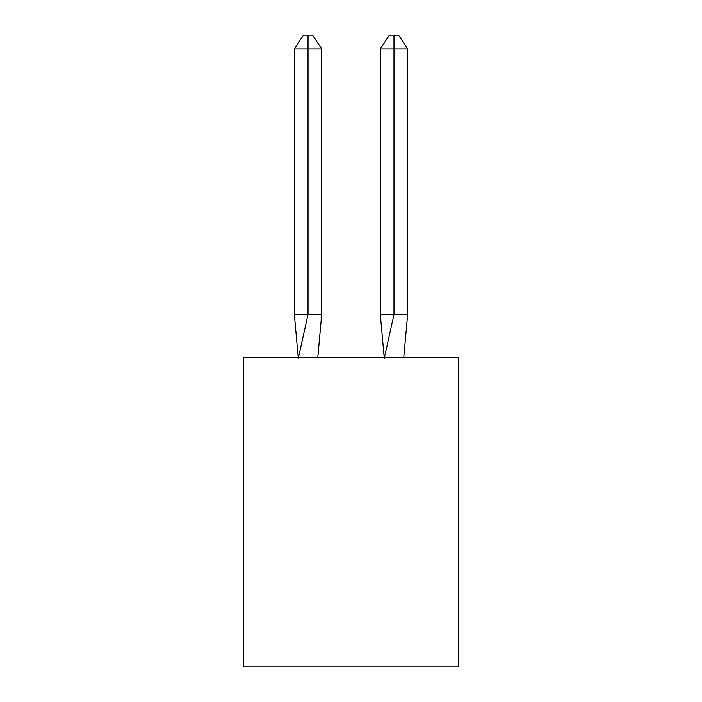 <?xml version="1.0" encoding="UTF-8"?>
<svg xmlns="http://www.w3.org/2000/svg" width="702" height="702" viewBox="0 0 702 702"><rect width="100%" height="100%" fill="white"/><g stroke="black" fill="none" stroke-linecap="round" stroke-linejoin="round"><path stroke-width="1.05" d="M458.45 357.45L458.45 666.9L243.55 666.9L243.55 357.45L458.45 357.45M317.795 357.45L321.7 314.47L321.7 48.929L308.02 48.929L308.02 314.47L321.7 314.47L313.487 314.47M308.02 35.1L308.02 314.47L294.349 314.47L298.236 357.45L294.349 314.47L298.236 357.45L294.349 314.47L298.236 357.45L294.349 314.47L298.236 357.45L294.349 314.47L298.236 357.45L294.349 314.47L298.236 357.45L294.349 314.47L298.236 357.45L294.349 314.47L298.236 357.45L294.349 314.47L298.236 357.45L294.349 314.47L298.236 357.45L294.349 314.47L298.236 357.45L294.349 314.47L298.236 357.45L294.349 314.47L298.236 357.45L294.349 314.47L298.236 357.45L294.349 314.47L298.236 357.45L294.349 314.47L298.236 357.45L294.349 314.47L298.236 357.45L294.349 314.47L298.236 357.45L294.349 314.47L298.236 357.45L294.349 314.47L298.236 357.45L294.349 314.47L298.236 357.45L294.349 314.47L294.349 48.929L303.466 35.1L312.583 35.1L321.7 48.929M393.98 48.929L393.98 35.1L398.534 35.1L407.651 48.929L393.98 48.929L393.98 35.1L393.98 48.929L393.98 35.1L393.98 48.929L393.98 35.1L393.98 48.929L393.98 35.1L393.98 48.929L393.98 35.1L393.98 48.929L393.98 35.1L393.98 48.929L393.98 35.1L393.98 48.929L393.98 35.1L393.98 48.929L393.98 35.1L393.98 48.929L393.98 35.1L393.98 48.929L393.98 35.1L393.98 48.929L393.98 35.1L393.98 48.929L393.98 35.1L393.98 48.929L393.98 35.1L393.98 48.929L393.98 35.1L393.98 48.929L393.98 35.1L393.98 48.929L393.98 35.1L393.98 48.929L393.98 35.1L393.98 48.929L393.98 35.1L393.98 48.929L393.98 35.1L393.98 48.929L380.3 48.929L380.3 314.47L393.98 314.47L393.98 35.1L389.417 35.1L380.3 48.929M308.02 48.929L308.02 314.47L308.02 48.929L308.02 314.47L308.02 48.929L308.02 314.47L308.02 48.929L308.02 314.47L308.02 48.929L308.02 314.47L308.02 48.929L308.02 314.47L308.02 48.929L308.02 314.47L308.02 48.929L308.02 314.47L308.02 48.929L308.02 314.47L308.02 48.929L308.02 314.47L308.02 48.929L308.02 314.47L308.02 48.929L308.02 314.47L308.02 48.929L308.02 314.47L308.02 48.929L308.02 314.47L308.02 48.929L308.02 314.47L308.02 48.929L308.02 314.47L308.02 48.929L308.02 314.47L308.02 48.929L308.02 314.47L308.02 48.929L308.02 314.47L308.02 48.929L308.02 314.47L308.02 48.929L294.349 48.929M298.35 358.09L308.02 314.47M407.651 48.929L407.651 314.47L393.98 314.47L384.31 358.09M384.205 357.45L380.3 314.47M407.651 314.47L403.764 357.45"/></g></svg>
